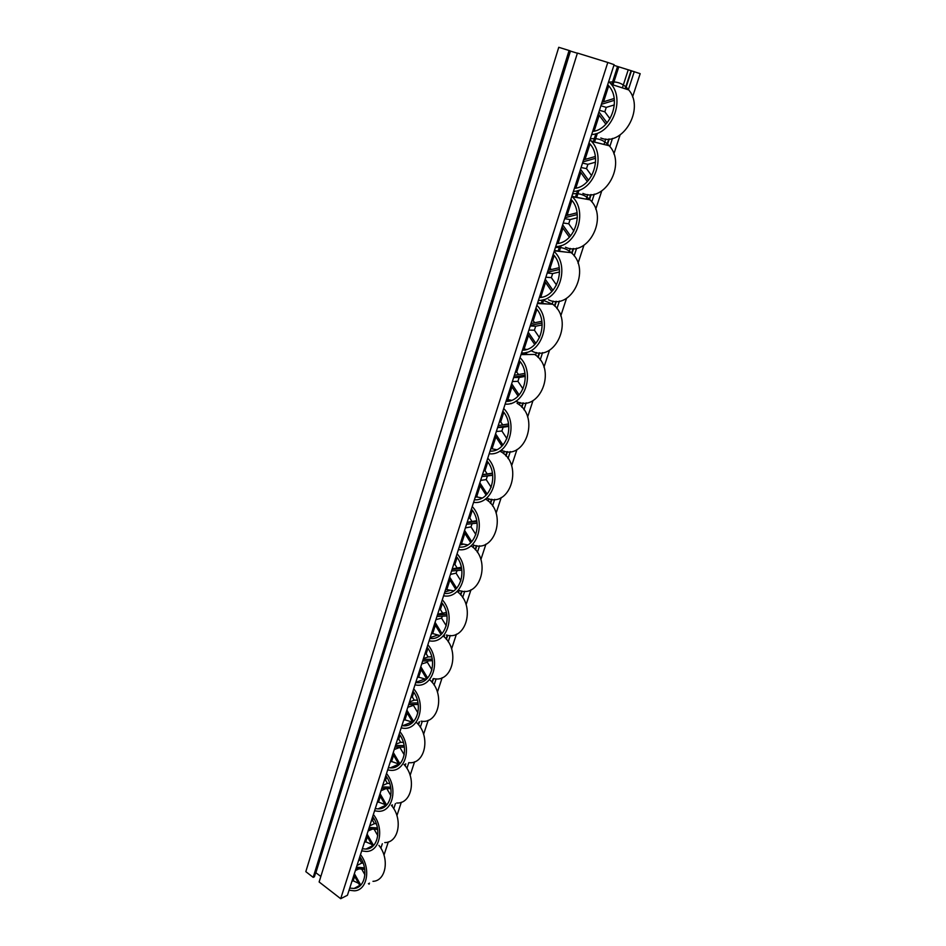 <?xml version="1.0" encoding="UTF-8"?>
<svg xmlns="http://www.w3.org/2000/svg" width="946" height="946" viewBox="0 0 946 946"><rect width="100%" height="100%" fill="white"/><g stroke="black" fill="none" stroke-linecap="round" stroke-linejoin="round"><path stroke-width="1.42" d="M569.078 50.493L558.755 47.3L305.818 871.644L313.185 877.368L569.078 50.493L570.237 50.895L314.391 876.788L313.185 877.368M577.367 53.236L570.19 51.013M607.793 62.471L577.415 53.071L319.121 881.968L340.69 898.7L607.793 62.471L614.108 64.659L347.442 895.259L340.69 898.7M628.239 69.803L613.895 65.309M632.555 96.953L640.182 73.67L628.25 69.768L622.373 87.883M320.836 876.457L315.68 872.602M315.905 872.638L570.45 51.096M383.981 855.137L388.309 841.928M396.918 815.665L401.317 802.255M410.126 775.389L414.585 761.802M423.595 734.309L428.195 720.273M437.419 692.141L442.16 677.691M451.597 648.897L456.421 634.175M466.094 604.683L470.99 589.76M480.887 559.547L485.948 544.104M496.094 513.158L501.238 497.49M511.632 465.775L516.954 449.551M527.62 417.032L533.012 400.56M543.95 367.214L549.543 350.15M560.765 315.94L566.524 298.345M578.041 263.236L583.93 245.262M595.744 209.22L601.739 190.95M613.871 153.938L620.079 134.982M368.408 883.647L369.129 884.191L369.472 883.103M380.86 848.219L382.326 843.737M393.749 808.712L395.428 803.58M406.91 768.389L408.778 762.653C425.192 764.711 431.045 736.426 416.808 722.779M420.32 727.285L422.283 721.266M434.096 685.081L436.13 678.85M448.215 641.802L450.272 635.487M462.653 597.553L464.711 591.238M477.387 552.393L479.551 545.771M492.547 505.968L494.699 499.334M508.014 458.55L510.284 451.585M523.93 409.772L526.201 402.807M540.201 359.918L542.578 352.61M556.934 308.621L559.417 301.029M574.139 255.881L576.658 248.183M591.782 201.841L594.301 194.119M609.827 146.535L612.476 138.412M628.333 89.799L634.269 71.624M392.022 806.181L392.436 804.904M405.148 765.858L405.799 763.871M418.534 724.754L419.516 721.763M432.275 682.551L433.552 678.625M446.37 639.271L447.659 635.298M460.773 595.034L462.05 591.108M475.471 549.874L476.831 545.7M490.584 503.449L491.932 499.334M506.027 456.043L507.458 451.656M521.908 407.277L523.315 402.937M538.132 357.434L539.634 352.823M554.829 306.137L556.402 301.325M571.999 253.422L573.572 248.561M589.476 199.724L591.155 194.58M607.214 145.246L609.259 138.979M625.554 88.912L631.467 70.761M631.053 70.631L625.14 88.77M608.786 139.015L606.8 145.14M590.694 194.616L589.051 199.653M573.134 248.573L571.656 253.09M555.964 301.325L554.498 305.806M539.208 352.811L537.813 357.103M522.89 402.925L521.589 406.934M507.044 451.632L505.72 455.7M491.53 499.299L490.288 503.118M476.441 545.653L475.176 549.531M461.66 591.049L460.477 594.691M447.281 635.227L446.074 638.928M433.114 678.779L431.991 682.208M419.066 721.928L418.262 724.411M405.349 764.061L404.876 765.515M391.999 805.105L391.762 805.826M524.794 354.561L525.42 352.61M541.171 303.701L542.377 299.941M558.057 251.246L559.772 245.936M575.44 197.276L577.568 190.666M593.284 141.841L595.909 133.682M611.778 84.431L617.561 66.457M526.059 354.549L526.792 352.279M542.436 303.761L543.784 299.563M559.311 251.388L561.203 245.522M576.682 197.501L579.035 190.205M594.526 142.148L597.316 133.481M612.984 84.88L618.79 66.87M444.088 636.847L444.502 635.57M458.455 592.622L459.141 590.517M473.118 547.474L473.875 545.121M488.183 501.073L488.916 498.826M503.579 453.678L504.372 451.218M519.401 404.935L520.17 402.57M535.578 355.117L536.429 352.527M552.109 304.222L553.126 301.112M568.936 252.428L570.237 248.431M586.236 199.157L587.738 194.533M603.997 144.454L605.759 139.015M349.062 890.21L354.336 890.825C367.32 890.529 371.222 868.215 360.497 854.593M359.811 856.721C368.739 868.913 365.239 887.845 354.076 888.448L349.736 888.117M378.92 845.369C389.799 858.637 385.992 880.974 372.972 881.329M359.019 868.842L355.377 870.557M363.169 863.19L361.739 863.083L357.009 865.472M361.739 863.083L359.929 859.89L358.593 860.517M358.558 883.316L353.213 880.797L351.877 881.459M360.58 857.892L359.929 859.89M364.908 874.778L361.691 869.067M353.213 880.797L354.644 876.351M364.47 867.86L356.453 867.186M353.922 875.062L359.977 885.846M360.769 885.078L354.372 873.666M356.003 868.594L364.718 869.327M361.679 850.903L366.149 851.471C379.949 851.814 384.632 828.448 373.374 814.482M372.677 816.658C382.042 829.169 377.856 849.011 365.996 849.07L362.365 848.775M391.396 805.377C403.209 818.846 398.81 842.874 384.774 842.567M372.428 829.098L368.065 831.014M376.295 823.73L374.439 823.623L369.72 825.87M374.439 823.623L372.618 820.43L371.281 821.022M371.66 844.352L365.747 841.81L364.399 842.437M373.457 817.817L372.618 820.43M377.773 835.625L374.108 829.204M365.747 841.81L367.355 836.784M377.43 827.939L369.212 827.443M366.634 835.507L372.748 846.28M373.575 845.476L367.083 834.076M368.751 828.873L377.679 829.417M374.557 810.805L378.104 811.29C392.744 812.401 398.361 787.876 386.524 773.521M385.814 775.755C395.653 788.633 390.686 809.445 378.069 808.889L375.266 808.617M404.096 764.581C416.961 778.215 411.853 804.1 396.717 803M386.311 788.515L381.025 790.679M389.693 783.454L387.411 783.371L382.692 785.464M387.411 783.371L385.554 780.166L384.218 780.71M385.034 804.561L378.518 802.042L377.182 802.622M386.595 776.914L385.554 780.166M390.875 795.633L386.772 788.538M378.518 802.042L380.327 796.414M390.651 787.19L382.243 786.883M379.594 795.125L385.791 805.886M386.63 805.07L380.055 793.67M381.77 788.349L390.899 788.692M401.175 727.9L402.523 728.124C418.948 731.163 426.859 704.049 413.721 688.842M412.964 691.171C423.914 704.865 416.961 727.9 402.771 725.712L401.908 725.606M429.815 679.878C445.578 693.442 438.849 724.411 421.1 721.171M417.919 712.882L413.437 705.361L407.797 707.277M413.437 705.361L413.97 704.51M417.352 700.135L414.218 700.17L409.512 701.932M414.218 700.17L412.302 696.942L410.966 697.403M412.645 722.2L404.935 719.859L403.599 720.344M413.78 692.342L412.302 696.942M404.935 719.859L407.158 712.953M418.002 702.925L409.169 703.02M406.39 711.664L412.752 722.377M413.639 721.502L406.875 710.127M408.672 704.557L418.238 704.463M387.694 769.902L390.201 770.281C405.716 772.279 412.397 746.512 399.933 731.755M399.212 734.037C409.571 747.293 403.694 769.169 390.296 767.868L388.404 767.667M404.226 754.825L399.874 747.411L394.234 749.528M403.339 742.35L400.643 742.314L395.925 744.254M400.643 742.314L398.751 739.11L397.415 739.606M398.656 763.942L391.561 761.495L390.213 762.027M400.004 735.196L398.751 739.11M391.561 761.495L393.56 755.239M404.143 745.625L395.523 745.507M392.815 753.95L399.094 764.687M399.957 763.848L393.288 752.46M395.038 747.009L404.38 747.151M414.998 684.833L415.069 684.845C432.393 689.09 441.747 660.521 427.852 644.817M427.084 647.218C438.542 661.23 430.631 685.342 415.755 682.48M443.177 636.031C460.536 649.417 452.732 683.237 433.623 678.601M431.944 669.839L427.344 662.235L421.703 663.95M427.344 662.235L428.1 660.84M431.707 656.82L428.148 656.938L423.453 658.522M428.148 656.938L426.197 653.721L424.86 654.124M426.339 679.37L418.652 677.17L417.316 677.62M427.911 648.377L426.197 653.721M418.652 677.17L421.088 669.579M432.216 659.137L423.158 659.445M420.308 668.29L426.764 678.992M427.675 678.081L420.816 666.729M422.649 661.018L432.452 660.686M429.141 640.785C446.831 644.758 456.492 615.444 442.302 599.799M441.51 602.259C453.193 616.213 445.081 640.927 429.91 638.384M457.072 591.451C475.909 604.778 466.662 641.234 446.323 635.026M446.264 625.803L441.557 618.152L435.929 619.642M441.557 618.152L442.48 616.165M446.382 612.511L437.691 614.143M442.385 612.748L440.398 609.52L439.062 609.874M439.937 635.582L432.677 633.536L431.341 633.926M442.361 603.418L440.398 609.52M432.677 633.536L435.349 625.235M446.76 614.332L437.466 614.876M434.557 623.934L441.096 634.612M442.019 633.678L435.065 622.338M436.946 616.485L446.985 615.917M458.42 549.591C476.831 552.807 486.977 521.991 472.243 506.548M471.415 509.114C483.536 522.961 475.022 548.917 459.236 547.06M485.404 499.027C507.978 511.644 495.373 554.734 472.432 544.648M475.873 534.561L470.99 526.887L465.385 527.892M470.99 526.887L472.125 523.682M476.725 520.726L467.194 522.251M471.865 521.258L469.807 518.018L468.483 518.254M467.832 544.931L460.371 543.512M472.291 510.272L469.807 518.018M461.695 543.229L464.864 533.39M476.879 521.53L467.099 522.582M464.037 532.101L470.765 542.708M471.747 541.703L464.581 530.41M466.555 524.273L477.091 523.15M443.579 595.814C461.624 599.421 471.522 569.374 457.06 553.824M456.256 556.343C468.152 570.237 459.839 595.566 444.372 593.355M471.025 545.83C491.684 558.838 480.899 598.522 459.224 590.493M460.868 580.832L456.067 573.146L450.462 574.399M456.067 573.146L457.119 570.568M461.352 567.269L452.247 568.83M456.918 567.635L454.896 564.395L453.572 564.703M453.737 590.883L445.661 589.346M457.119 557.501L454.896 564.395M446.985 589.003L449.894 579.957M461.601 568.581L452.07 569.374M449.09 578.656L455.724 589.299M456.67 588.329L449.622 577.013M451.538 571.017L461.825 570.178M473.591 502.361C492.369 505.164 502.775 473.568 487.758 458.231M486.906 460.868C499.263 474.632 490.525 501.262 474.419 499.772M499.772 451.136C524.273 462.618 510.816 509.291 486.622 498.081M491.187 487.296L486.22 479.622L480.639 480.379M486.22 479.622L487.403 475.956L492.712 475.259M481.869 476.559L487.403 475.956M492.428 473.177L482.484 474.667M487.131 473.875L485.026 470.635L483.713 470.824M482.129 497.998L475.4 496.709M487.793 462.026L485.026 470.635M476.725 496.484L480.142 485.83M492.476 473.449L482.436 474.774M479.315 484.529L486.126 495.113M487.131 494.072L479.859 482.803M481.881 476.512L492.689 475.093M489.188 453.773C508.357 456.138 519.035 423.713 503.721 408.506M502.846 411.214C515.452 424.908 506.477 452.223 490.04 451.124M507.718 400.454L510.332 400.726M517.06 403.292C540.923 416.382 524.995 462.038 501.155 450.154M511.419 403.646L510.615 403.457M506.926 438.637L501.9 431.009L496.331 431.506M501.9 431.009L503.106 427.249L508.806 426.362M497.596 427.58L503.106 427.249M502.752 424.884L500.694 421.904L499.382 422.022M496.721 449.705L490.856 448.57M503.757 412.373L500.694 421.904M492.18 448.404L495.87 436.898M508.534 423.974L498.235 425.582M495.018 435.598L501.936 446.134M502.965 445.058L495.586 433.824M497.667 427.367L508.747 425.641M521.542 352.976C541.538 354.407 552.783 320.245 536.843 305.322M535.933 308.171C549.035 321.664 539.587 350.446 522.44 350.186M542.425 299.929L552.748 304.245C574.636 320.115 554.888 363.299 531.877 351.096M547.166 303.985L537.659 302.791M539.516 337.663L534.407 330.189L528.885 330.107M534.407 330.189L535.684 326.228L542.176 324.904M530.209 325.968L535.684 326.228M534.845 322.728L533.177 320.824L531.877 320.812M526.662 349.452L522.902 348.731M536.879 309.318L533.177 320.824M524.214 348.707L528.507 335.369M541.857 321.285L531.002 323.532M527.62 334.068L534.75 344.521M535.826 343.363L528.211 332.2M530.399 325.4L542.058 323M505.129 404.108C524.699 406.023 535.661 372.748 520.04 357.671M519.141 360.45C531.995 374.048 522.795 402.074 506.004 401.388M521.021 354.596L534.679 354.454C557.844 369.165 539.338 413.863 515.877 401.139M529.121 354.514L521.305 353.721M522.996 388.889L517.911 381.333L512.377 381.534M517.911 381.333L519.165 377.478L525.255 376.378M513.666 377.513L519.165 377.478M518.597 374.533L516.693 372.097L515.393 372.156M511.526 400.324L506.654 399.366M520.075 361.597L516.693 372.097M507.967 399.271L511.952 386.867M524.947 373.386L514.376 375.302M511.077 385.566L518.101 396.067M519.165 394.943L511.668 383.745M513.796 377.123L525.16 375.077M573.418 191.388C593.721 191.175 606.457 156.989 591.593 141.427L589.997 139.76M589.003 142.858L590.068 144.052C602.59 157.887 592.007 187.202 574.388 188.372M590.28 138.896C597.647 137.761 603.938 140.032 609.153 145.719C626.902 164.19 604.813 203.319 582.89 193.41M603.075 144.23L592.492 141.51M590.919 140.682L593.769 141.959M591.664 175.72L586.496 168.625L581.081 167.537M586.496 168.625L587.88 164.332L595.554 162.18M582.511 163.067L587.88 164.332M585.763 159.224L583.954 158.597M591.084 140.859L592.929 141.758M590.008 143.981L585.231 158.845M575.818 188.136L580.82 172.562M595.318 156.504L583.552 159.85M579.886 171.261L587.348 181.561M588.53 180.26L580.537 169.239M582.902 161.884L595.519 158.313M591.676 134.545C611.731 133.741 625.081 100.489 611.364 84.36L608.716 81.474M607.687 84.655L609.662 86.961C621.191 101.257 610.075 129.768 592.669 131.435M609.39 82.125C617.159 81.084 623.615 83.686 628.747 89.929C645.184 109.062 622.48 147.186 600.816 137.998M622.291 87.86L612.831 84.833M610.998 83.898L612.878 84.844M609.981 118.723L604.825 111.794L599.445 110.339M604.825 111.794L606.244 107.383L614.321 104.911M600.923 105.739L606.244 107.383M602.271 101.529L603.394 101.825M611.163 84.099L612.038 84.572M608.716 85.767L603.572 101.778M594.135 131.151L599.232 115.27M614.143 98.49L602.046 102.251M598.274 113.981L605.866 124.21M607.072 122.862L598.948 111.9M601.372 104.332L614.332 100.323M538.416 300.426C558.85 301.336 570.403 266.252 554.131 251.482M553.185 254.415C566.571 267.801 556.863 297.363 539.338 297.552M555.397 247.521C561.274 246.871 566.536 248.585 571.207 252.665C591.711 269.527 571.077 311.187 548.479 299.776M565.542 252.062L554.451 250.465M554.486 250.371L556.248 251.057M556.496 285.006L551.352 277.627L545.866 277.225M551.352 277.627L552.665 273.571L559.547 271.987M547.226 272.992L552.665 273.571M551.494 269.504L548.81 268.037M542.117 297.127L539.61 296.701M554.155 255.55L550.111 268.132M540.911 296.737L545.523 282.416M559.24 267.706L548.089 270.296M544.612 281.116L551.849 291.522M552.972 290.316L545.227 279.2M547.474 272.223L559.441 269.444M555.716 246.539C576.303 246.906 588.341 211.656 572.306 196.733L571.857 196.283M570.887 199.299L570.958 199.381C584.522 212.684 574.529 242.921 556.662 243.595M572.637 193.835C579.259 192.949 585.042 194.947 590.02 199.819C609.129 217.533 587.726 257.844 565.483 247.202M584.19 198.802L573.146 196.602M571.94 195.999L574.908 197.194M573.879 231.001L568.723 223.753L563.272 223.02M568.723 223.753L570.071 219.578L577.356 217.722M564.667 218.668L570.071 219.578M568.475 214.979L566.181 213.95M557.726 243.465L556.733 243.37M571.892 196.319L574.068 197.04M571.869 200.422L567.47 214.115M558.057 243.406L562.965 228.128M577.072 212.767L565.613 215.723M562.042 226.827L569.397 237.186M570.544 235.932L562.681 224.864M564.975 217.698L577.261 214.541M359.728 885.409L354.076 888.448M372.476 845.795L365.996 849.07M385.495 805.377L378.069 808.889M411.676 722.141L402.771 725.712M398.786 764.155L390.296 767.868M424.376 679.216L415.814 682.314M437.277 635.263L430.182 637.557M463.8 544.104L459.886 545.026M450.379 590.351L444.845 591.9M477.482 496.816L475.235 497.241M537.423 303.524L552.748 304.245M531.865 320.848L533.201 320.848M591.593 141.427L609.153 145.719M583.765 159.165L585.101 159.413M611.364 84.36L628.747 89.929M540.036 296.713L540.982 296.76M554.332 250.844L571.207 252.665M548.727 268.297L550.466 268.404M572.306 196.733L590.02 199.819M566.039 214.387L568.144 214.636"/></g></svg>
